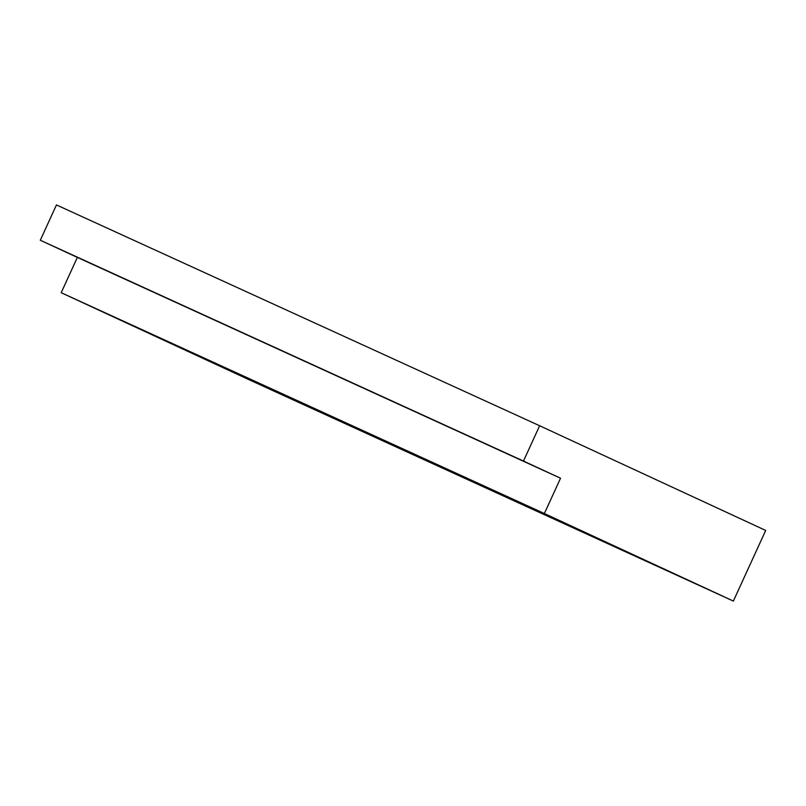 <?xml version="1.0" encoding="UTF-8"?>
<svg xmlns="http://www.w3.org/2000/svg" width="806" height="806" viewBox="0 0 806 806"><rect width="100%" height="100%" fill="white"/><g stroke="black" fill="none" stroke-linecap="round" stroke-linejoin="round"><path stroke-width="1.21" d="M539.637 425.749L56.46 204.936L40.3 240.238L523.477 461.052L539.637 425.749L765.7 530.449L733.369 601.064L250.203 380.251L61.196 292.709L77.356 257.406L40.3 240.238M119.842 276.66L213.661 319.549M119.802 276.74L213.63 319.619M523.477 461.052L560.533 478.22L544.372 513.523L733.369 601.064M403.181 406.143L497 449.033M403.141 406.224L496.959 449.103M560.533 478.22L77.356 257.406M61.196 292.709L544.372 513.523M89.718 305.796L530.67 507.306L704.847 587.987L263.894 386.467L89.718 305.796M263.894 386.467L264.308 385.58"/></g></svg>
